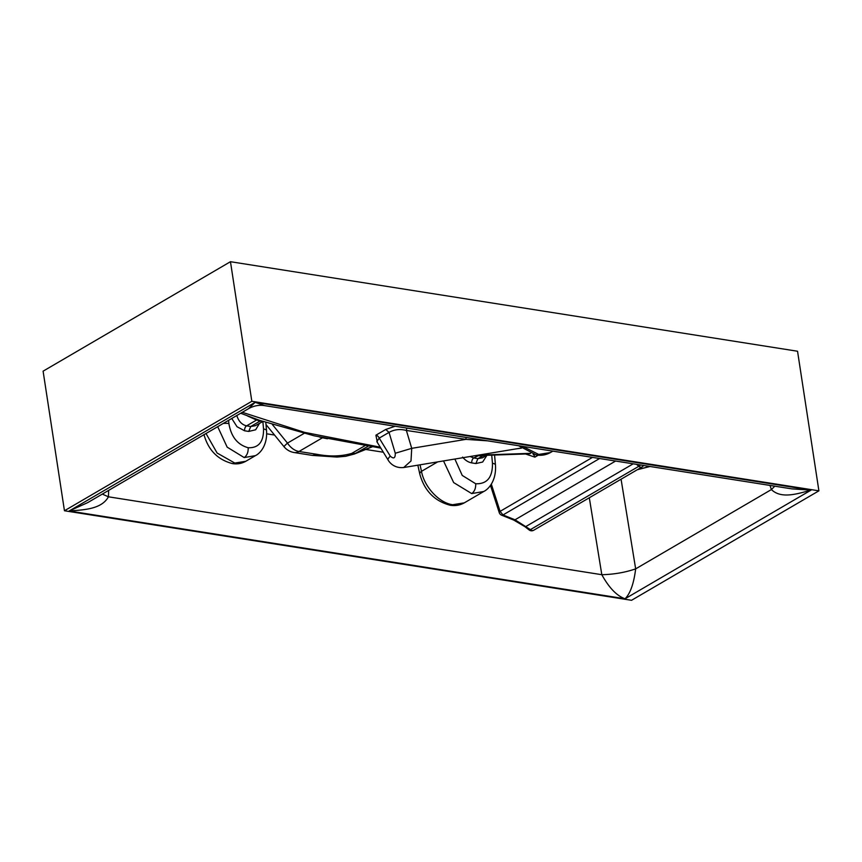 <?xml version="1.0" encoding="UTF-8"?>
<svg xmlns="http://www.w3.org/2000/svg" width="862" height="862" viewBox="0 0 862 862"><rect width="100%" height="100%" fill="white"/><g stroke="black" fill="none" stroke-linecap="round" stroke-linejoin="round"><path stroke-width="1.29" d="M206.018 433.5L217.105 453.024L234.798 463.056L245.756 461.299L255.464 455.621C261.477 452.615 267.543 443.585 266.53 430.558A8.167 2.392 174.8 0 0 263.546 429.007L262.856 421.453M495.456 464.93A8.167 2.392 174.8 0 0 495.456 464.866A8.167 2.392 174.8 0 0 492.471 463.325L491.771 455.718M420.053 464.812L421.486 471.342A8.167 3.383 167.6 0 0 419.805 474.089A8.167 3.383 167.6 0 0 419.826 474.175M368.096 446.247L354.325 454.037L372.147 446.872M272.392 424.546L287.488 443.111A16.335 0.83 140.9 0 0 284.018 446.699A16.335 16.335 0 0 0 294.136 452.528L312.4 455.405L337.01 457.065L345.705 456.289L354.325 454.037M266.541 430.623A8.167 2.392 174.8 0 0 266.541 430.558L265.798 422.423M228.602 420.311L228.893 423.544A8.167 2.392 174.8 0 0 223.172 423.479M217.698 426.679L227.169 447.152L244.194 457.571L255.464 455.621M491.318 484.11L500.089 511.371L502.988 514.959A4.084 2.101 111.9 0 1 501.619 515.185L513.633 520.023L515.013 519.797L530.399 529.624A4.084 1.207 128 0 1 529.117 529.947L524.915 526.66A4.084 1.207 128 0 1 524.893 526.639M533.147 454.263A4.084 2.845 -120.3 0 1 534.903 457.129L538.233 455.19M528.902 453.875L530.593 453.412M530.41 453.337L478.313 455.147M380.25 447.195L304.534 432.358L242.308 412.305M485.952 455.761L474.951 455.707M485.985 455.761L482.461 457.819L477.893 458.627L483.291 455.707M443.521 460.922L453.66 482.58L471.708 493.581L483.744 491.502C489.864 488.485 496.512 479.078 495.456 464.866L494.616 455.675M437.67 461.892L421.486 471.342C424.298 486.976 439.221 502.999 452.636 504.733L464.316 502.848L483.744 491.502M371.791 446.818L356.728 452.884A16.335 11.368 -120.3 0 1 351.761 453.39C341.352 456.418 329.855 456.752 317.259 454.371L312.4 455.405M319.393 437.012L322.582 437.724M263.136 421.367L255.292 425.709L250.734 426.518L259.947 421.13L262.328 421.593M247.491 415.947L256.564 420.031L258.557 419.977M259.602 423.188L255.658 429.782L248.73 431.431L244.592 430.784A4.084 2.554 99 0 1 246.586 425.86C241.866 424.74 238.591 421.27 236.781 415.452M522.641 446.376L538.718 454.436L550.409 452.561L552.844 451.138M640.541 464.984A4.084 1.476 131.9 0 1 638.764 466.32A4.084 2.845 59.7 0 0 642.05 466.956A4.084 4.084 0 0 0 643.537 465.458M230.466 261.703L43.1 371.166L64.456 510.757L251.833 401.293L818.9 490.834L797.544 351.243L230.466 261.703L251.833 401.293M818.9 490.834L631.534 600.297L64.456 510.757M521.456 448.165L516.198 448.865M376.834 441.592L379.226 438.111L389.031 432.379L385.723 429.47L395.13 426.237M377.384 442.518L375.907 435.191A4.084 2.845 59.7 0 1 379.226 438.111L390.292 456.16A12.251 2.888 148.5 0 0 388.094 459.985A12.251 2.888 148.5 0 0 388.126 460.039M248.73 431.431L250.734 426.518L246.586 425.86L256.564 420.031L262.08 421.152M478.539 455.578L473.755 457.97L470.092 456.515M466.083 437.443L465.9 439.361L487.676 440.848M406.789 428.08L406.379 430.461L465.9 439.361L411.724 448.337L395.27 453.25C395.378 458.196 393.718 459.166 390.292 456.16M395.27 453.25L389.031 432.379C394.376 429.438 400.151 428.802 406.379 430.461L411.724 448.337L411.002 460.987L403.685 467.527L521.284 448.024M248.558 408.653L255.152 402.328L264.612 405.625C259.236 404.731 253.881 405.733 248.558 408.653L87.709 502.621M264.612 405.625L791.898 488.883L811.077 490.112L255.152 402.328L69.143 510.994L87.579 502.686M589.306 497.773L601.816 574.706C609.1 587.873 616.847 595.901 625.058 598.767L69.143 510.994C83.151 509.851 101.5 509.496 108.429 496.803L102.309 494.088M383.331 452.227L365.725 449.447M274.547 435.051L266.681 433.812M108.634 490.392L108.429 496.803L601.816 574.706C613.852 574.426 625.133 572.476 635.66 568.866C633.829 583.606 630.294 593.573 625.058 598.767L811.077 490.112C798.061 493.635 781.381 499.346 771.404 489.562L774.798 486.19M232.331 463.573L234.798 463.056M592.474 457.399L500.089 511.371A4.084 1.368 162.2 0 0 499.249 512.642A4.084 4.084 0 0 0 501.619 515.185M525.982 454.134L534.903 457.129M304.114 433.392L287.488 443.111A16.335 11.368 59.7 0 0 298.995 451.483L317.259 454.371M529.096 529.925A4.084 4.084 0 0 0 533.697 530.249A4.084 2.845 59.7 0 1 530.399 529.624L638.764 466.32L636.587 464.359M633.193 463.831L526.197 526.326A4.084 1.207 128 0 1 524.915 526.66L513.633 520.023M599.596 458.519L502.988 514.959L515.013 519.797L615.587 461.051M454.867 459.037L462.237 475.425L475.705 483.754C487.062 484.164 492.655 477.354 492.471 463.325M486.664 455.761L482.666 462.021L475.899 463.551L471.762 462.894C468.357 462.301 465.297 460.362 462.582 457.097M471.762 462.894A4.084 2.554 99 0 1 473.755 457.97L477.893 458.627L475.899 463.551M475.705 483.754C475.856 488.269 474.531 491.545 471.708 493.581M417.854 465.178L419.805 474.089C424.406 490.726 434.545 501.113 450.201 505.251L452.636 504.733M364.874 445.729L351.761 453.39M327.463 438.769L322.453 437.788L298.995 451.483A16.335 10.193 99 0 1 294.136 452.528M228.893 423.544C231.102 436.722 237.524 444.792 248.181 447.734C258.6 448.111 263.718 441.872 263.546 429.007M244.592 430.784L237.039 426.744L231.749 418.469M248.181 447.734C248.331 452.259 247.006 455.535 244.194 457.571M518.622 445.74L536.293 454.964L538.718 454.436M385.723 429.47L375.907 435.191M258.244 420.591L260.313 420.57M480.899 455.653L479.929 455.901M637.977 469.337A36.743 13.049 171.3 0 0 649.334 466.374M621.071 479.207L635.66 568.866L771.404 489.562L769.96 485.425M203.949 434.491C208.216 450.007 217.687 459.705 232.374 463.584C237.104 464.37 241.565 463.605 245.756 461.299M490.467 485.349L499.249 512.642M265.981 424.513L284.018 446.699M533.697 530.249L642.05 466.956M475.048 455.686L528.934 453.875M240.681 413.254L259.699 420.376L314.167 435.816L380.832 448.132M450.201 505.251C455.211 506.08 459.92 505.283 464.316 502.848M536.293 454.964C541.304 455.793 546.002 454.996 550.409 452.561M376.931 441.775L388.094 459.985C389.689 462.872 394.527 468.454 403.685 467.527M637.277 469.747L650.023 466.482"/></g></svg>
